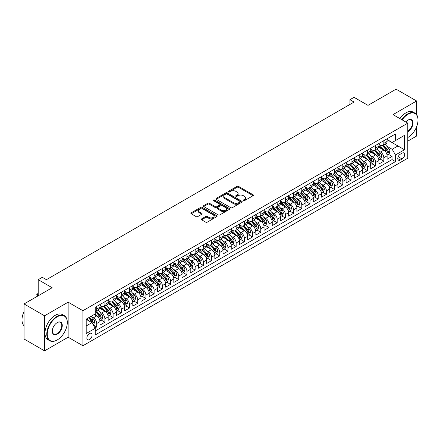 <?xml version="1.0" encoding="UTF-8"?>
<svg xmlns="http://www.w3.org/2000/svg" width="440" height="440" viewBox="0 0 440 440"><rect width="100%" height="100%" fill="white"/><g stroke="black" fill="none" stroke-linecap="round" stroke-linejoin="round"><path stroke-width="0.66" d="M243.403 200.64A0.797 0.462 0 0 0 244.53 200.64L253.088 195.701A1.139 0.66 0 0 0 253.424 195.239A1.139 0.66 0 0 0 253.088 194.772L238.59 186.406A1.139 0.66 0 0 0 236.984 186.406L228.426 191.345A0.797 0.462 0 0 0 228.195 191.67A0.797 0.462 0 0 0 228.426 191.994A0.797 0.462 0 0 0 229.554 191.994L230.659 191.356A3.647 2.107 0 0 1 235.813 191.356L237.023 192.055A3.647 2.107 0 0 1 238.09 193.54A3.647 2.107 0 0 1 237.023 195.03L235.917 195.668A0.797 0.462 0 0 0 235.681 195.993A0.797 0.462 0 0 0 235.917 196.317A0.797 0.462 0 0 0 237.045 196.317L238.15 195.679A3.647 2.107 0 0 1 243.304 195.679L244.514 196.378A3.647 2.107 0 0 1 245.581 197.863A3.647 2.107 0 0 1 244.514 199.353L243.403 199.991A0.797 0.462 0 0 0 243.172 200.316A0.797 0.462 0 0 0 243.403 200.64L243.403 199.991M89.474 339.598A3.713 2.145 120 0 0 91.9 336.325A3.713 2.145 120 0 0 91.333 333.35A3.713 2.145 120 0 0 89.474 333.531A3.713 2.145 120 0 0 87.054 336.804A3.713 2.145 120 0 0 87.621 339.779A3.713 2.145 120 0 0 89.474 339.598M201.63 218.856A1.139 0.66 0 0 0 201.3 219.318A1.139 0.66 0 0 0 201.63 219.786L205.7 222.134A1.139 0.66 0 0 0 207.306 222.134L216.81 216.645A1.139 0.66 0 0 0 217.146 216.183A1.139 0.66 0 0 0 216.81 215.716L202.318 207.35A1.139 0.66 0 0 0 200.706 207.35L191.202 212.834A1.139 0.66 0 0 0 190.872 213.301A1.139 0.66 0 0 0 191.202 213.763L196.114 216.601A1.139 0.66 0 0 0 197.725 216.601L201.79 214.253A1.139 0.66 0 0 0 202.125 213.785A1.139 0.66 0 0 0 201.79 213.323L199.359 211.915A3.047 1.76 0 0 1 198.462 210.672A3.047 1.76 0 0 1 200.343 209.049A3.047 1.76 0 0 1 203.665 209.429L213.208 214.94A3.047 1.76 0 0 1 214.099 216.183A3.047 1.76 0 0 1 212.218 217.806A3.047 1.76 0 0 1 208.901 217.426L207.306 216.507A1.139 0.66 0 0 0 205.7 216.507L201.63 218.856L201.63 219.786M416.603 114.642L416.603 100.997L396.094 89.155L368 105.38L354.052 97.328L349.949 99.693L354.052 102.064L46.409 279.68L42.306 277.31L38.203 279.68L38.203 295.784M44.561 315.793L44.561 350.845L68.145 337.227L68.145 302.175L44.561 315.793L24.052 303.952L52.151 287.733L38.203 279.68M68.145 302.175L82.913 310.701L407.786 123.139L407.786 158.191L82.913 345.752L82.913 310.701M416.603 100.997L393.019 114.615L407.786 123.139M230.742 207.674A1.139 0.66 0 0 0 232.353 207.674L241.852 202.186A1.139 0.66 0 0 0 242.187 201.724A1.139 0.66 0 0 0 241.852 201.256L227.359 192.891A1.139 0.66 0 0 0 225.748 192.891L216.249 198.374A1.139 0.66 0 0 0 215.914 198.841A1.139 0.66 0 0 0 216.249 199.304L230.742 207.674M213.785 200.816A0.797 0.462 0 0 1 214.594 200.926L229.317 209.424L219.83 214.902A1.139 0.66 0 0 1 218.218 214.902L203.726 206.536L203.726 205.607A1.139 0.66 0 0 0 203.39 206.069A1.139 0.66 0 0 0 203.726 206.536M203.726 205.607L207.79 203.258A1.139 0.66 0 0 1 209.402 203.258L215.281 206.652A1.139 0.66 0 0 0 216.893 206.652L219.588 205.095A1.139 0.66 0 0 0 219.923 204.628A1.139 0.66 0 0 0 219.588 204.166L213.466 200.629A0.797 0.462 0 0 1 213.235 200.305A0.797 0.462 0 0 1 213.725 199.881A0.797 0.462 0 0 1 214.594 199.98L229.334 208.489A1.139 0.66 0 0 1 229.664 208.951A1.139 0.66 0 0 1 229.334 209.418L229.334 208.489M44.561 350.845L24.052 339.004L24.052 303.952M407.786 141.141L416.603 136.048L416.603 126.775M94.996 327.932L96.696 326.948L93.291 324.984M91.355 316.618L93.412 317.807A4.642 2.679 60 0 1 96.696 323.493L99.979 321.596L99.979 325.055L104.901 322.212L101.167 320.056M99.561 311.883L101.618 313.071A4.642 2.679 60 0 1 104.901 318.752L108.18 316.861L108.18 320.32L113.102 317.477L109.373 315.32M107.762 307.148L109.824 308.336A4.642 2.679 60 0 1 113.102 314.017L116.386 312.125L116.386 315.579L121.308 312.741L117.574 310.585M115.968 302.407L118.025 303.6A4.642 2.679 60 0 1 121.308 309.282L124.592 307.389L124.592 310.844L129.514 308.006L125.78 305.85M124.168 297.671L126.231 298.865A4.642 2.679 60 0 1 129.514 304.546L132.792 302.649L132.792 306.108L137.715 303.264L133.98 301.114M132.374 292.936L134.437 294.124A4.642 2.679 60 0 1 137.715 299.811L140.998 297.913L140.998 301.373L145.921 298.529L142.186 296.373M140.58 288.2L142.637 289.388A4.642 2.679 60 0 1 145.921 295.075L149.198 293.178L149.198 296.637L154.121 293.793L150.392 291.638M148.781 283.465L150.843 284.652A4.642 2.679 60 0 1 154.121 290.334L157.405 288.442L157.405 291.902L162.327 289.058L158.593 286.902M156.987 278.729L159.044 279.917A4.642 2.679 60 0 1 162.327 285.599L165.611 283.707L165.611 287.161L170.533 284.323L166.798 282.166M165.187 273.988L167.25 275.182A4.642 2.679 60 0 1 170.533 280.863L173.811 278.971L173.811 282.425L178.734 279.587L175.005 277.431M173.393 269.253L175.456 270.446A4.642 2.679 60 0 1 178.734 276.128L182.017 274.23L182.017 277.69L186.94 274.846L183.205 272.696M181.599 264.517L183.656 265.705A4.642 2.679 60 0 1 186.94 271.392L190.218 269.495L190.218 272.954L195.14 270.111L191.411 267.954M189.799 259.781L191.862 260.97A4.642 2.679 60 0 1 195.14 266.656L198.424 264.759L198.424 268.219L203.346 265.375L199.612 263.219M198.006 255.046L200.063 256.234A4.642 2.679 60 0 1 203.346 261.916L206.63 260.024L206.63 263.483L211.552 260.639L207.818 258.484M206.206 250.311L208.269 251.499A4.642 2.679 60 0 1 211.552 257.18L214.83 255.288L214.83 258.742L219.753 255.904L216.024 253.748M214.412 245.57L216.475 246.763A4.642 2.679 60 0 1 219.753 252.445L223.036 250.553L223.036 254.007L227.959 251.169L224.224 249.013M222.618 240.834L224.675 242.022A4.642 2.679 60 0 1 227.959 247.709L231.242 245.812L231.242 249.271L236.159 246.428L232.43 244.277M230.819 236.099L232.881 237.287A4.642 2.679 60 0 1 236.159 242.974L239.443 241.076L239.443 244.536L244.365 241.692L240.631 239.536M239.025 231.363L241.082 232.551A4.642 2.679 60 0 1 244.365 238.238L247.649 236.341L247.649 239.8L252.571 236.957L248.837 234.801M247.231 226.628L249.288 227.816A4.642 2.679 60 0 1 252.571 233.497L255.849 231.605L255.849 235.065L260.772 232.221L257.043 230.065M255.431 221.892L257.494 223.08A4.642 2.679 60 0 1 260.772 228.762L264.055 226.87L264.055 230.323L268.978 227.486L265.243 225.33M263.637 217.151L265.694 218.345A4.642 2.679 60 0 1 268.978 224.026L272.261 222.134L272.261 225.588L277.184 222.75L273.449 220.594M271.838 212.416L273.9 213.604A4.642 2.679 60 0 1 277.184 219.291L280.462 217.393L280.462 220.853L285.384 218.009L281.65 215.853M280.044 207.68L282.101 208.868A4.642 2.679 60 0 1 285.384 214.555L288.668 212.657L288.668 216.117L293.59 213.274L289.856 211.118M288.25 202.945L290.307 204.132A4.642 2.679 60 0 1 293.59 209.814L296.868 207.922L296.868 211.382L301.791 208.538L298.062 206.382M296.45 198.209L298.513 199.397A4.642 2.679 60 0 1 301.791 205.079L305.074 203.187L305.074 206.646L309.997 203.803L306.262 201.647M304.656 193.474L306.713 194.662A4.642 2.679 60 0 1 309.997 200.343L313.28 198.451L313.28 201.905L318.202 199.067L314.468 196.911M312.857 188.733L314.919 189.926A4.642 2.679 60 0 1 318.202 195.608L321.481 193.715L321.481 197.17L326.403 194.326L322.668 192.176M321.062 183.997L323.125 185.185A4.642 2.679 60 0 1 326.403 190.872L329.687 188.975L329.687 192.434L334.609 189.59L330.875 187.435M329.269 179.262L331.326 180.45A4.642 2.679 60 0 1 334.609 186.137L337.887 184.239L337.887 187.698L342.81 184.855L339.081 182.699M337.469 174.526L339.532 175.714A4.642 2.679 60 0 1 342.81 181.396L346.093 179.504L346.093 182.963L351.016 180.12L347.281 177.964M345.675 169.791L347.732 170.979A4.642 2.679 60 0 1 351.016 176.66L354.299 174.768L354.299 178.222L359.222 175.384L355.487 173.228M353.875 165.049L355.938 166.243A4.642 2.679 60 0 1 359.222 171.924L362.5 170.032L362.5 173.487L367.422 170.649L363.693 168.493M362.082 160.314L364.144 161.507A4.642 2.679 60 0 1 367.422 167.189L370.706 165.291L370.706 168.751L375.628 165.907L371.894 163.757M370.288 155.579L372.345 156.767A4.642 2.679 60 0 1 375.628 162.454L378.906 160.556L378.906 164.016L383.829 161.172L383.829 157.718A4.642 2.679 -120 0 0 380.55 152.031L378.488 150.843M380.1 159.016L383.829 161.172M99.979 321.596A4.642 2.679 -120 0 0 96.696 315.915L94.237 314.49M108.18 316.861A4.642 2.679 -120 0 0 104.901 311.179L99.825 308.248M116.386 312.125A4.642 2.679 -120 0 0 113.102 306.438L108.031 303.512M124.592 307.389A4.642 2.679 -120 0 0 121.308 301.702L116.232 298.777M132.792 302.649A4.642 2.679 -120 0 0 129.514 296.967L124.438 294.036M140.998 297.913A4.642 2.679 -120 0 0 137.715 292.232L132.644 289.3M149.198 293.178A4.642 2.679 -120 0 0 145.921 287.496L140.844 284.565M157.405 288.442A4.642 2.679 -120 0 0 154.121 282.761L149.05 279.829M165.611 283.707A4.642 2.679 -120 0 0 162.327 278.02L157.256 275.094M173.811 278.971A4.642 2.679 -120 0 0 170.533 273.284L165.457 270.358M182.017 274.23A4.642 2.679 -120 0 0 178.734 268.548L173.663 265.617M190.218 269.495A4.642 2.679 -120 0 0 186.94 263.813L181.863 260.882M198.424 264.759A4.642 2.679 -120 0 0 195.14 259.078L190.069 256.146M206.63 260.024A4.642 2.679 -120 0 0 203.346 254.342L198.275 251.411M214.83 255.288A4.642 2.679 -120 0 0 211.552 249.601L206.476 246.675M223.036 250.553A4.642 2.679 -120 0 0 219.753 244.865L214.681 241.94M231.242 245.812A4.642 2.679 -120 0 0 227.959 240.13L222.882 237.198M239.443 241.076A4.642 2.679 -120 0 0 236.159 235.395L231.088 232.463M247.649 236.341A4.642 2.679 -120 0 0 244.365 230.659L239.294 227.728M255.849 231.605A4.642 2.679 -120 0 0 252.571 225.918L247.495 222.992M264.055 226.87A4.642 2.679 -120 0 0 260.772 221.183L255.701 218.257M272.261 222.134A4.642 2.679 -120 0 0 268.978 216.447L263.901 213.521M280.462 217.393A4.642 2.679 -120 0 0 277.184 211.712L272.107 208.78M288.668 212.657A4.642 2.679 -120 0 0 285.384 206.976L280.313 204.045M296.868 207.922A4.642 2.679 -120 0 0 293.59 202.24L288.514 199.309M305.074 203.187A4.642 2.679 -120 0 0 301.791 197.5L296.72 194.573M313.28 198.451A4.642 2.679 -120 0 0 309.997 192.764L304.925 189.838M321.481 193.715A4.642 2.679 -120 0 0 318.202 188.029L313.126 185.103M329.687 188.975A4.642 2.679 -120 0 0 326.403 183.293L321.332 180.362M337.887 184.239A4.642 2.679 -120 0 0 334.609 178.558L329.533 175.626M346.093 179.504A4.642 2.679 -120 0 0 342.81 173.822L337.739 170.891M354.299 174.768A4.642 2.679 -120 0 0 351.016 169.081L345.945 166.155M362.5 170.032A4.642 2.679 -120 0 0 359.222 164.346L354.145 161.42M370.706 165.291A4.642 2.679 -120 0 0 367.422 159.61L362.351 156.679M378.906 160.556A4.642 2.679 -120 0 0 375.628 154.875L370.552 151.943M402.127 153.12L400.323 154.165A3.597 2.079 120 0 0 397.969 157.333A3.597 2.079 120 0 0 398.525 160.215A3.597 2.079 120 0 0 400.323 160.039L402.127 158.994A3.597 2.079 120 0 0 404.476 155.826A3.597 2.079 120 0 0 403.925 152.944A3.597 2.079 120 0 0 402.127 153.12M86.196 325.952L91.938 322.641L95.222 328.323L95.222 334.956L395.483 161.601L395.483 154.968L392.2 149.287L386.694 146.107M95.222 328.323L86.196 333.531L86.196 319.132L95.222 313.923L95.222 307.291L395.483 133.936L395.483 140.569L404.503 135.361L404.503 149.76L395.483 154.968M99.979 305.305L101.618 306.251A4.642 2.679 60 0 0 103.939 306.482L107.222 304.584A4.642 2.679 -120 0 0 108.18 302.462L108.18 299.811M108.18 300.57L109.824 301.516A4.642 2.679 60 0 0 112.145 301.747L115.423 299.849A4.642 2.679 -120 0 0 116.386 297.726L116.386 295.075M116.386 295.829L118.025 296.78A4.642 2.679 60 0 0 120.346 297.006L123.629 295.114A4.642 2.679 -120 0 0 124.592 292.991L124.592 290.334M124.592 291.093L126.231 292.039A4.642 2.679 60 0 0 128.552 292.27L131.829 290.378A4.642 2.679 -120 0 0 132.792 288.25L132.792 285.599M132.792 286.358L134.437 287.304A4.642 2.679 60 0 0 136.752 287.534L140.036 285.643A4.642 2.679 -120 0 0 140.998 283.514L140.998 280.863M140.998 281.622L142.637 282.568A4.642 2.679 60 0 0 144.958 282.799L148.242 280.902A4.642 2.679 -120 0 0 149.198 278.779L149.198 276.128M149.198 276.887L150.843 277.832A4.642 2.679 60 0 0 153.164 278.064L156.442 276.166A4.642 2.679 -120 0 0 157.405 274.043L157.405 271.392M157.405 272.151L159.044 273.097A4.642 2.679 60 0 0 161.364 273.328L164.648 271.43A4.642 2.679 -120 0 0 165.611 269.308L165.611 266.656M165.611 267.41L167.25 268.362A4.642 2.679 60 0 0 169.571 268.587L172.849 266.695A4.642 2.679 -120 0 0 173.811 264.572L173.811 261.916M173.811 262.675L175.456 263.621A4.642 2.679 60 0 0 177.771 263.852L181.055 261.96A4.642 2.679 -120 0 0 182.017 259.831L182.017 257.18M182.017 257.939L183.656 258.885A4.642 2.679 60 0 0 185.977 259.116L189.261 257.224A4.642 2.679 -120 0 0 190.218 255.096L190.218 252.445M190.218 253.204L191.862 254.15A4.642 2.679 60 0 0 194.183 254.381L197.461 252.483A4.642 2.679 -120 0 0 198.424 250.36L198.424 247.709M198.424 248.468L200.063 249.414A4.642 2.679 60 0 0 202.384 249.645L205.667 247.748A4.642 2.679 -120 0 0 206.63 245.625L206.63 242.974M206.63 243.727L208.269 244.679A4.642 2.679 60 0 0 210.59 244.904L213.873 243.012A4.642 2.679 -120 0 0 214.83 240.889L214.83 238.233M214.83 238.992L216.475 239.943A4.642 2.679 60 0 0 218.79 240.169L222.073 238.277A4.642 2.679 -120 0 0 223.036 236.154L223.036 233.497M223.036 234.256L224.675 235.202A4.642 2.679 60 0 0 226.996 235.433L230.28 233.541A4.642 2.679 -120 0 0 231.242 231.413L231.242 228.762M231.242 229.521L232.881 230.466A4.642 2.679 60 0 0 235.202 230.698L238.48 228.806A4.642 2.679 -120 0 0 239.443 226.677L239.443 224.026M239.443 224.785L241.082 225.731A4.642 2.679 60 0 0 243.403 225.962L246.686 224.065A4.642 2.679 -120 0 0 247.649 221.941L247.649 219.291M247.649 220.049L249.288 220.996A4.642 2.679 60 0 0 251.609 221.227L254.892 219.329A4.642 2.679 -120 0 0 255.849 217.206L255.849 214.555M255.849 215.309L257.494 216.26A4.642 2.679 60 0 0 259.815 216.486L263.093 214.594A4.642 2.679 -120 0 0 264.055 212.471L264.055 209.814M264.055 210.573L265.694 211.519A4.642 2.679 60 0 0 268.015 211.75L271.298 209.858A4.642 2.679 -120 0 0 272.261 207.735L272.261 205.079M272.261 205.838L273.9 206.784A4.642 2.679 60 0 0 276.221 207.014L279.499 205.123A4.642 2.679 -120 0 0 280.462 202.994L280.462 200.343M280.462 201.102L282.101 202.048A4.642 2.679 60 0 0 284.422 202.279L287.705 200.382A4.642 2.679 -120 0 0 288.668 198.259L288.668 195.608M288.668 196.367L290.307 197.313A4.642 2.679 60 0 0 292.627 197.544L295.911 195.646A4.642 2.679 -120 0 0 296.868 193.523L296.868 190.872M296.868 191.631L298.513 192.577A4.642 2.679 60 0 0 300.834 192.808L304.111 190.911A4.642 2.679 -120 0 0 305.074 188.788L305.074 186.137M305.074 186.89L306.713 187.841A4.642 2.679 60 0 0 309.034 188.067L312.318 186.175A4.642 2.679 -120 0 0 313.28 184.052L313.28 181.396M313.28 182.155L314.919 183.101A4.642 2.679 60 0 0 317.24 183.332L320.518 181.44A4.642 2.679 -120 0 0 321.481 179.316L321.481 176.66M321.481 177.419L323.125 178.365A4.642 2.679 60 0 0 325.441 178.596L328.724 176.704A4.642 2.679 -120 0 0 329.687 174.576L329.687 171.924M329.687 172.684L331.326 173.63A4.642 2.679 60 0 0 333.647 173.861L336.93 171.963A4.642 2.679 -120 0 0 337.887 169.84L337.887 167.189M337.887 167.948L339.532 168.894A4.642 2.679 60 0 0 341.853 169.125L345.131 167.228A4.642 2.679 -120 0 0 346.093 165.105L346.093 162.454M346.093 163.213L347.732 164.159A4.642 2.679 60 0 0 350.053 164.389L353.337 162.492A4.642 2.679 -120 0 0 354.299 160.369L354.299 157.718M354.299 158.472L355.938 159.423A4.642 2.679 60 0 0 358.259 159.649L361.543 157.757A4.642 2.679 -120 0 0 362.5 155.634L362.5 152.977M362.5 153.736L364.144 154.682A4.642 2.679 60 0 0 366.459 154.913L369.743 153.021A4.642 2.679 -120 0 0 370.706 150.893L370.706 148.242M370.706 149.001L372.345 149.947A4.642 2.679 60 0 0 374.666 150.178L377.949 148.286A4.642 2.679 -120 0 0 378.906 146.157L378.906 143.506M95.222 330.974L392.035 159.61L392.035 156.437L387.112 159.28L387.112 155.821A4.642 2.679 -120 0 0 383.829 150.139L378.757 147.208M378.906 144.265L380.55 145.211A4.642 2.679 -120 0 0 382.872 145.442A4.642 2.679 -120 0 0 383.829 143.319L383.829 140.663M382.872 145.442L386.15 143.545A4.642 2.679 -120 0 0 387.112 141.422L387.112 138.77M96.696 306.438L96.696 309.095A4.642 2.679 60 0 1 95.733 311.218A4.642 2.679 60 0 1 95.222 311.405M95.733 311.218L99.017 309.32A4.642 2.679 -120 0 0 99.979 307.197L99.979 304.546M104.901 301.702L104.901 304.354A4.642 2.679 60 0 1 103.939 306.482M113.102 296.967L113.102 299.618A4.642 2.679 60 0 1 112.145 301.747M121.308 292.232L121.308 294.882A4.642 2.679 60 0 1 120.346 297.006M129.514 287.496L129.514 290.147A4.642 2.679 60 0 1 128.552 292.27M137.715 282.761L137.715 285.411A4.642 2.679 60 0 1 136.752 287.534M145.921 278.02L145.921 280.676A4.642 2.679 60 0 1 144.958 282.799M154.121 273.284L154.121 275.935A4.642 2.679 60 0 1 153.164 278.064M162.327 268.548L162.327 271.2A4.642 2.679 60 0 1 161.364 273.328M170.533 263.813L170.533 266.464A4.642 2.679 60 0 1 169.571 268.587M178.734 259.078L178.734 261.728A4.642 2.679 60 0 1 177.771 263.852M186.94 254.337L186.94 256.993A4.642 2.679 60 0 1 185.977 259.116M195.14 249.601L195.14 252.258A4.642 2.679 60 0 1 194.183 254.381M203.346 244.865L203.346 247.517A4.642 2.679 60 0 1 202.384 249.645M211.552 240.13L211.552 242.781A4.642 2.679 60 0 1 210.59 244.904M219.753 235.395L219.753 238.046A4.642 2.679 60 0 1 218.79 240.169M227.959 230.659L227.959 233.31A4.642 2.679 60 0 1 226.996 235.433M236.159 225.918L236.159 228.575A4.642 2.679 60 0 1 235.202 230.698M244.365 221.183L244.365 223.839A4.642 2.679 60 0 1 243.403 225.962M252.571 216.447L252.571 219.098A4.642 2.679 60 0 1 251.609 221.227M260.772 211.712L260.772 214.363A4.642 2.679 60 0 1 259.815 216.486M268.978 206.976L268.978 209.627A4.642 2.679 60 0 1 268.015 211.75M277.184 202.24L277.184 204.892A4.642 2.679 60 0 1 276.221 207.014M285.384 197.5L285.384 200.156A4.642 2.679 60 0 1 284.422 202.279M293.59 192.764L293.59 195.415A4.642 2.679 60 0 1 292.627 197.544M301.791 188.029L301.791 190.68A4.642 2.679 60 0 1 300.834 192.808M309.997 183.293L309.997 185.944A4.642 2.679 60 0 1 309.034 188.067M318.202 178.558L318.202 181.209A4.642 2.679 60 0 1 317.24 183.332M326.403 173.822L326.403 176.473A4.642 2.679 60 0 1 325.441 178.596M334.609 169.081L334.609 171.738A4.642 2.679 60 0 1 333.647 173.861M342.81 164.346L342.81 166.996A4.642 2.679 60 0 1 341.853 169.125M351.016 159.61L351.016 162.261A4.642 2.679 60 0 1 350.053 164.389M359.222 154.875L359.222 157.526A4.642 2.679 60 0 1 358.259 159.649M367.422 150.139L367.422 152.79A4.642 2.679 60 0 1 366.459 154.913M375.628 145.398L375.628 148.055A4.642 2.679 60 0 1 374.666 150.178M375.628 162.454L375.628 165.907M367.422 167.189L367.422 170.649M359.222 171.924L359.222 175.384M351.016 176.66L351.016 180.12M342.81 181.396L342.81 184.855M334.609 186.137L334.609 189.59M326.403 190.872L326.403 194.326M318.202 195.608L318.202 199.067M309.997 200.343L309.997 203.803M301.791 205.079L301.791 208.538M293.59 209.814L293.59 213.274M285.384 214.555L285.384 218.009M277.184 219.291L277.184 222.75M268.978 224.026L268.978 227.486M260.772 228.762L260.772 232.221M252.571 233.497L252.571 236.957M244.365 238.238L244.365 241.692M236.159 242.974L236.159 246.428M227.959 247.709L227.959 251.169M219.753 252.445L219.753 255.904M211.552 257.18L211.552 260.639M203.346 261.916L203.346 265.375M195.14 266.656L195.14 270.111M186.94 271.392L186.94 274.846M178.734 276.128L178.734 279.587M170.533 280.863L170.533 284.323M162.327 285.599L162.327 289.058M154.121 290.334L154.121 293.793M145.921 295.075L145.921 298.529M137.715 299.811L137.715 303.264M129.514 304.546L129.514 308.006M121.308 309.282L121.308 312.741M113.102 314.017L113.102 317.477M104.901 318.752L104.901 322.212M96.696 323.493L96.696 326.948M91.938 322.641L86.196 319.325M392.2 149.287L397.942 145.97L397.942 139.15L404.503 135.361M387.112 139.717L404.503 149.76M387.112 139.53L392.2 142.466L395.483 140.569M68.145 337.227L82.913 345.752M349.949 99.693L349.949 104.429M388.3 154.281L392.035 156.437M392.035 159.61L395.483 161.601M243.722 200.756L244.514 200.299A3.647 2.107 0 0 0 245.581 198.809L245.581 197.863M238.09 193.54L238.09 194.486A3.647 2.107 0 0 1 237.023 195.976L236.236 196.433M253.072 195.712L238.59 187.352A1.139 0.66 0 0 0 236.984 187.352L228.745 192.104M241.841 202.197L227.359 193.837A1.139 0.66 0 0 0 225.748 193.837L216.26 199.315M239.839 202.048A0.797 0.462 0 0 0 240.075 201.724A0.797 0.462 0 0 0 239.839 201.399L227.117 194.051A0.797 0.462 0 0 0 225.99 194.051L224.823 194.728A3.647 2.107 0 0 0 223.757 196.213A3.647 2.107 0 0 0 224.823 197.703L233.519 202.725A3.647 2.107 0 0 0 238.673 202.725L239.839 202.048L239.839 202.994A0.797 0.462 0 0 0 240.075 202.67L240.075 201.724M223.757 196.213L223.757 197.159A3.647 2.107 0 0 0 224.823 198.649L224.823 197.703M239.839 202.994L238.673 203.671A3.647 2.107 0 0 1 233.519 203.671L224.823 198.649M203.742 206.542L207.79 204.204L207.79 203.258M219.923 204.628L219.923 205.573A1.139 0.66 0 0 1 219.588 206.041L216.893 207.597A1.139 0.66 0 0 1 215.281 207.597L209.402 204.204A1.139 0.66 0 0 0 207.79 204.204M221.381 210.172A3.047 1.76 0 0 0 224.703 210.551A3.047 1.76 0 0 0 226.578 208.929A3.047 1.76 0 0 0 225.687 207.686L222.327 205.744A1.139 0.66 0 0 0 220.715 205.744L218.02 207.301A1.139 0.66 0 0 0 217.685 207.768A1.139 0.66 0 0 0 218.02 208.23L221.381 210.172L221.381 211.118A3.047 1.76 0 0 0 224.703 211.503A3.047 1.76 0 0 0 226.578 209.875L226.578 208.929M217.685 207.768L217.685 208.714A1.139 0.66 0 0 0 218.02 209.176L218.02 208.23M221.381 211.118L218.02 209.176M214.099 216.183L214.099 217.129A3.047 1.76 0 0 1 212.218 218.752A3.047 1.76 0 0 1 208.901 218.372L207.306 217.454A1.139 0.66 0 0 0 205.7 217.454L201.647 219.791M198.462 210.672L198.462 211.618A3.047 1.76 0 0 0 199.359 212.861L199.359 211.915M201.779 214.258L199.359 212.861M216.794 216.656L202.318 208.296A1.139 0.66 0 0 0 200.706 208.296L191.219 213.774M387.046 155.007L389.164 153.786L389.983 151.415A3.075 1.777 -120 0 0 388.784 148.528L385.039 144.188M384.285 150.436L379.841 145.288A8.877 5.126 -120 0 0 378.906 144.315M381.849 148.995L379.363 146.113A7.37 4.252 -120 0 0 378.906 145.618M382.454 145.607L386.243 149.996A3.075 1.777 60 0 1 387.338 152.114C387.8 152.735 388.13 152.543 388.322 151.547A3.075 1.777 -120 0 0 387.228 149.43L383.477 145.09M382.674 145.536L386.749 150.255A1.568 0.902 60 0 1 387.145 150.865L388.322 151.547M387.338 152.114L387.563 152.482M407.786 137.538L407.786 137.538A14.157 8.173 120 0 0 407.99 137.418L407.99 137.418A14.157 8.173 120 0 0 418 120.087A14.157 8.173 120 0 0 407.99 114.307A14.157 8.173 120 0 0 402.132 119.878M401.709 119.63A14.504 8.371 -60 0 1 407.743 113.878A14.504 8.371 -60 0 1 414.997 113.163A14.504 8.371 -60 0 1 418 119.801A14.504 8.371 -60 0 1 418 119.944M405.768 121.974A7.079 4.087 -60 0 1 407.99 120.087A7.079 4.087 -60 0 1 412.995 122.975A7.079 4.087 -60 0 1 407.99 131.643A7.079 4.087 -60 0 1 407.786 131.753M399.905 118.591A14.504 8.371 -60 0 1 405.939 112.838A14.504 8.371 -60 0 1 413.193 112.118L414.997 113.163M407.786 131.192A6.727 3.883 120 0 0 412.148 125.257A6.727 3.883 120 0 0 411.109 119.895A6.727 3.883 120 0 0 407.869 120.159M57.03 340.043L57.277 339.906A14.157 8.173 120 0 0 67.287 322.57A14.157 8.173 120 0 0 57.277 316.789A14.157 8.173 120 0 0 47.267 334.125A14.157 8.173 120 0 0 57.277 339.906L57.03 340.043A14.504 8.371 -60 0 1 49.781 340.764A14.504 8.371 -60 0 1 47.559 329.142A14.504 8.371 -60 0 1 57.03 316.366A14.504 8.371 -60 0 1 64.284 315.645A14.504 8.371 -60 0 1 67.287 322.284A14.504 8.371 -60 0 1 67.287 322.427M57.277 334.125A7.079 4.087 -60 0 1 52.272 331.238A7.079 4.087 -60 0 1 57.277 322.57L57.277 322.57A7.079 4.087 -60 0 1 62.282 325.457A7.079 4.087 -60 0 1 57.277 334.125M52.272 331.089A6.727 3.883 120 0 0 53.663 334.032A6.727 3.883 120 0 0 57.03 333.696A6.727 3.883 120 0 0 61.424 327.767A6.727 3.883 120 0 0 60.396 322.377A6.727 3.883 120 0 0 57.151 322.641M49.781 340.764L47.977 339.724A14.504 8.371 -60 0 1 45.749 328.103A14.504 8.371 -60 0 1 55.226 315.32A14.504 8.371 -60 0 1 62.475 314.6L64.284 315.645M24.052 325.743A14.504 8.371 -60 0 1 24.052 311.531M378.84 159.748L380.958 158.521L381.777 156.151A3.075 1.777 -120 0 0 380.584 153.263L376.833 148.923M376.084 155.172L371.635 150.029A8.877 5.126 -120 0 0 370.706 149.05M373.643 153.731L371.157 150.849A7.37 4.252 -120 0 0 370.706 150.354M374.248 150.343L378.037 154.732A3.075 1.777 60 0 1 379.137 156.855C379.599 157.471 379.924 157.284 380.122 156.282A3.075 1.777 -120 0 0 379.022 154.165L375.276 149.826M374.473 150.271L378.543 154.99A1.568 0.902 60 0 1 378.939 155.601L380.122 156.282M379.137 156.855L379.357 157.218M370.634 164.483L372.757 163.257L373.577 160.892A3.075 1.777 -120 0 0 372.377 158.004L368.632 153.665M367.879 159.913L363.435 154.764A8.877 5.126 -120 0 0 362.5 153.786M365.442 158.466L362.956 155.59A7.37 4.252 -120 0 0 362.5 155.095M366.042 155.084L369.837 159.472A3.075 1.777 60 0 1 370.931 161.59C371.393 162.206 371.723 162.019 371.916 161.018A3.075 1.777 -120 0 0 370.821 158.901L367.07 154.561M366.267 155.007L370.343 159.726A1.568 0.902 60 0 1 370.733 160.336L371.916 161.018M370.931 161.59L371.157 161.953M362.434 169.219L364.551 167.992L365.37 165.627A3.075 1.777 -120 0 0 364.177 162.739L360.426 158.4M359.678 164.648L355.229 159.5A8.877 5.126 -120 0 0 354.299 158.527M357.236 163.202L354.75 160.325A7.37 4.252 -120 0 0 354.299 159.83M357.841 159.819L361.631 164.208A3.075 1.777 60 0 1 362.725 166.326C363.187 166.941 363.517 166.755 363.709 165.759A3.075 1.777 -120 0 0 362.615 163.636L358.87 159.297M358.061 159.748L362.137 164.461A1.568 0.902 60 0 1 362.533 165.077L363.709 165.759M362.725 166.326L362.951 166.689M354.228 173.954L356.351 172.733L357.17 170.363A3.075 1.777 -120 0 0 355.971 167.475L352.22 163.136M351.472 169.384L347.028 164.236A8.877 5.126 -120 0 0 346.093 163.262M349.036 167.937L346.55 165.061A7.37 4.252 -120 0 0 346.093 164.566M349.635 164.555L353.43 168.944A3.075 1.777 60 0 1 354.525 171.061C354.986 171.677 355.317 171.49 355.509 170.495A3.075 1.777 -120 0 0 354.415 168.377L350.664 164.038M349.861 164.483L353.931 169.197A1.568 0.902 60 0 1 354.327 169.812L355.509 170.495M354.525 171.061L354.75 171.424M346.022 178.69L348.145 177.469L348.964 175.098A3.075 1.777 -120 0 0 347.765 172.211L344.02 167.871M343.266 174.119L338.822 168.971A8.877 5.126 -120 0 0 337.887 167.998M340.83 172.678L338.344 169.796A7.37 4.252 -120 0 0 337.887 169.301M341.435 169.29L345.224 173.679A3.075 1.777 60 0 1 346.319 175.797C346.781 176.418 347.111 176.226 347.303 175.23A3.075 1.777 -120 0 0 346.209 173.113L342.458 168.773M341.655 169.219L345.73 173.938A1.568 0.902 60 0 1 346.126 174.548L347.303 175.23M346.319 175.797L346.544 176.165M337.821 183.425L339.939 182.204L340.758 179.834A3.075 1.777 -120 0 0 339.565 176.946L335.814 172.607M335.066 178.855L330.616 173.712A8.877 5.126 -120 0 0 329.687 172.733M332.624 177.413L330.138 174.531A7.37 4.252 -120 0 0 329.687 174.037M333.229 174.026L337.018 178.415A3.075 1.777 60 0 1 338.118 180.532C338.58 181.154 338.905 180.961 339.103 179.965A3.075 1.777 -120 0 0 338.002 177.848L334.257 173.509M333.454 173.954L337.524 178.673A1.568 0.902 60 0 1 337.92 179.284L339.103 179.965M338.118 180.532L338.338 180.901M329.615 188.166L331.738 186.94L332.558 184.569A3.075 1.777 -120 0 0 331.359 181.687L327.613 177.342M326.86 183.59L322.416 178.448A8.877 5.126 -120 0 0 321.481 177.469M324.423 182.149L321.937 179.267A7.37 4.252 -120 0 0 321.481 178.772M325.023 178.761L328.818 183.15A3.075 1.777 60 0 1 329.912 185.273C330.374 185.889 330.704 185.702 330.897 184.701A3.075 1.777 -120 0 0 329.802 182.584L326.051 178.244M325.248 178.69L329.324 183.409A1.568 0.902 60 0 1 329.714 184.019L330.897 184.701M329.912 185.273L330.138 185.636M321.415 192.902L323.532 191.675L324.352 189.31A3.075 1.777 -120 0 0 323.158 186.423L319.407 182.083M318.654 188.331L314.209 183.183A8.877 5.126 -120 0 0 313.28 182.204M316.217 186.885L313.731 184.008A7.37 4.252 -120 0 0 313.28 183.513M316.822 183.502L320.611 187.891A3.075 1.777 60 0 1 321.706 190.009C322.168 190.625 322.498 190.438 322.691 189.437A3.075 1.777 -120 0 0 321.596 187.319L317.851 182.98M317.042 183.431L321.118 188.144A1.568 0.902 60 0 1 321.514 188.755L322.691 189.437M321.706 190.009L321.932 190.372M313.209 197.637L315.332 196.411L316.151 194.046A3.075 1.777 -120 0 0 314.952 191.158L311.201 186.819M310.453 193.066L306.009 187.919A8.877 5.126 -120 0 0 305.074 186.945M308.017 191.62L305.531 188.744A7.37 4.252 -120 0 0 305.074 188.249M308.616 188.238L312.411 192.627A3.075 1.777 60 0 1 313.506 194.744C313.968 195.36 314.292 195.173 314.49 194.178A3.075 1.777 -120 0 0 313.395 192.06L309.645 187.715M308.841 188.166L312.911 192.88A1.568 0.902 60 0 1 313.308 193.496L314.49 194.178M313.506 194.744L313.726 195.107M305.002 202.373L307.125 201.152L307.945 198.781A3.075 1.777 -120 0 0 306.746 195.894L303 191.554M302.247 197.802L297.803 192.654A8.877 5.126 -120 0 0 296.868 191.681M299.811 196.356L297.325 193.479A7.37 4.252 -120 0 0 296.868 192.984M300.416 192.973L304.205 197.362A3.075 1.777 60 0 1 305.3 199.48C305.762 200.101 306.091 199.909 306.284 198.913A3.075 1.777 -120 0 0 305.19 196.796L301.439 192.456M300.636 192.902L304.711 197.615A1.568 0.902 60 0 1 305.107 198.231L306.284 198.913M305.3 199.48L305.525 199.843M296.802 207.108L298.92 205.887L299.739 203.517A3.075 1.777 -120 0 0 298.546 200.629L294.795 196.29M294.047 202.538L289.597 197.389A8.877 5.126 -120 0 0 288.668 196.416M291.605 201.097L289.118 198.215A7.37 4.252 -120 0 0 288.668 197.72M292.209 197.709L295.999 202.097A3.075 1.777 60 0 1 297.099 204.215C297.561 204.837 297.886 204.644 298.084 203.649A3.075 1.777 -120 0 0 296.984 201.531L293.238 197.191M292.435 197.637L296.505 202.356A1.568 0.902 60 0 1 296.901 202.966L298.084 203.649M297.099 204.215L297.319 204.584M288.596 211.844L290.719 210.623L291.539 208.252A3.075 1.777 -120 0 0 290.34 205.365L286.594 201.025M285.841 207.273L281.397 202.131A8.877 5.126 -120 0 0 280.462 201.152M283.404 205.832L280.918 202.95A7.37 4.252 -120 0 0 280.462 202.455M284.004 202.444L287.798 206.833A3.075 1.777 60 0 1 288.893 208.951C289.355 209.572 289.685 209.38 289.877 208.384A3.075 1.777 -120 0 0 288.783 206.267L285.032 201.927M284.229 202.373L288.305 207.091A1.568 0.902 60 0 1 288.695 207.702L289.877 208.384M288.893 208.951L289.118 209.319M280.396 216.585L282.513 215.358L283.333 212.988A3.075 1.777 -120 0 0 282.134 210.106L278.388 205.766M277.635 212.009L273.19 206.866A8.877 5.126 -120 0 0 272.261 205.887M275.198 210.568L272.712 207.686A7.37 4.252 -120 0 0 272.261 207.196M275.803 207.18L279.593 211.574A3.075 1.777 60 0 1 280.687 213.691C281.149 214.308 281.479 214.121 281.672 213.12A3.075 1.777 -120 0 0 280.577 211.002L276.832 206.663M276.023 207.108L280.099 211.827A1.568 0.902 60 0 1 280.495 212.438L281.672 213.12M280.687 213.691L280.913 214.055M272.19 221.32L274.307 220.094L275.132 217.729A3.075 1.777 -120 0 0 273.933 214.841L270.182 210.502M269.434 216.75L264.99 211.602A8.877 5.126 -120 0 0 264.055 210.623M266.998 215.303L264.506 212.427A7.37 4.252 -120 0 0 264.055 211.931M267.597 211.921L271.387 216.31A3.075 1.777 60 0 1 272.487 218.427C272.949 219.043 273.273 218.856 273.471 217.855A3.075 1.777 -120 0 0 272.371 215.738L268.626 211.398M267.822 211.849L271.893 216.563A1.568 0.902 60 0 1 272.288 217.179L273.471 217.855M272.487 218.427L272.707 218.79M263.984 226.056L266.107 224.829L266.926 222.464A3.075 1.777 -120 0 0 265.727 219.577L261.982 215.237M261.228 221.485L256.784 216.337A8.877 5.126 -120 0 0 255.849 215.364M258.791 220.039L256.305 217.162A7.37 4.252 -120 0 0 255.849 216.667M259.397 216.656L263.186 221.045A3.075 1.777 60 0 1 264.281 223.163C264.743 223.779 265.072 223.591 265.265 222.596A3.075 1.777 -120 0 0 264.171 220.479L260.42 216.134M259.617 216.585L263.692 221.298A1.568 0.902 60 0 1 264.088 221.914L265.265 222.596M264.281 223.163L264.506 223.526M255.783 230.791L257.901 229.57L258.72 227.2A3.075 1.777 -120 0 0 257.527 224.312L253.776 219.973M253.028 226.221L248.578 221.073A8.877 5.126 -120 0 0 247.649 220.099M250.586 224.774L248.1 221.898A7.37 4.252 -120 0 0 247.649 221.403M251.191 221.392L254.98 225.781A3.075 1.777 60 0 1 256.08 227.898C256.542 228.52 256.867 228.327 257.065 227.332A3.075 1.777 -120 0 0 255.965 225.214L252.219 220.875M251.411 221.32L255.486 226.034A1.568 0.902 60 0 1 255.882 226.65L257.065 227.332M256.08 227.898L256.3 228.261M247.577 235.527L249.7 234.306L250.52 231.935A3.075 1.777 -120 0 0 249.321 229.048L245.575 224.708M244.822 230.956L240.378 225.808A8.877 5.126 -120 0 0 239.443 224.835M242.385 229.515L239.899 226.633A7.37 4.252 -120 0 0 239.443 226.138M242.985 226.127L246.78 230.516A3.075 1.777 60 0 1 247.874 232.634C248.336 233.255 248.666 233.063 248.859 232.067A3.075 1.777 -120 0 0 247.764 229.95L244.013 225.61M243.21 226.056L247.286 230.775A1.568 0.902 60 0 1 247.676 231.385L248.859 232.067M247.874 232.634L248.1 233.002M239.377 240.262L241.494 239.041L242.314 236.671A3.075 1.777 -120 0 0 241.115 233.783L237.369 229.444M236.615 235.691L232.172 230.549A8.877 5.126 -120 0 0 231.242 229.57M234.179 234.251L231.693 231.369A7.37 4.252 -120 0 0 231.242 230.874M234.784 230.863L238.573 235.252A3.075 1.777 60 0 1 239.668 237.369C240.13 237.99 240.46 237.798 240.653 236.803A3.075 1.777 -120 0 0 239.558 234.685L235.813 230.346M235.004 230.791L239.08 235.51A1.568 0.902 60 0 1 239.476 236.121L240.653 236.803M239.668 237.369L239.894 237.738M231.171 245.003L233.288 243.777L234.108 241.406A3.075 1.777 -120 0 0 232.914 238.524L229.163 234.185M228.415 240.433L223.971 235.285A8.877 5.126 -120 0 0 223.036 234.306M225.973 238.986L223.487 236.11A7.37 4.252 -120 0 0 223.036 235.615M226.578 235.598L230.368 239.993A3.075 1.777 60 0 1 231.468 242.11C231.93 242.726 232.254 242.539 232.452 241.538A3.075 1.777 -120 0 0 231.352 239.421L227.607 235.081M226.804 235.527L230.874 240.246A1.568 0.902 60 0 1 231.27 240.856L232.452 241.538M231.468 242.11L231.688 242.473M222.965 249.739L225.088 248.512L225.907 246.147A3.075 1.777 -120 0 0 224.708 243.26L220.963 238.92M220.209 245.168L215.765 240.02A8.877 5.126 -120 0 0 214.83 239.047M217.773 243.722L215.287 240.845A7.37 4.252 -120 0 0 214.83 240.35M218.372 240.339L222.167 244.728A3.075 1.777 60 0 1 223.262 246.846C223.724 247.462 224.054 247.275 224.246 246.274A3.075 1.777 -120 0 0 223.152 244.156L219.401 239.816M218.598 240.268L222.673 244.981A1.568 0.902 60 0 1 223.064 245.597L224.246 246.274M223.262 246.846L223.487 247.209M214.764 254.474L216.882 253.248L217.701 250.883A3.075 1.777 -120 0 0 216.507 247.995L212.757 243.656M212.009 249.904L207.559 244.756A8.877 5.126 -120 0 0 206.63 243.782M209.566 248.457L207.081 245.581A7.37 4.252 -120 0 0 206.63 245.086M210.172 245.075L213.961 249.464A3.075 1.777 60 0 1 215.061 251.581C215.523 252.197 215.848 252.01 216.046 251.015A3.075 1.777 -120 0 0 214.946 248.897L211.2 244.558M210.392 245.003L214.467 249.716A1.568 0.902 60 0 1 214.863 250.333L216.046 251.015M215.061 251.581L215.281 251.944M206.558 259.21L208.681 257.989L209.501 255.618A3.075 1.777 -120 0 0 208.302 252.731L204.551 248.391M203.803 254.639L199.359 249.491A8.877 5.126 -120 0 0 198.424 248.518M201.366 253.193L198.88 250.316A7.37 4.252 -120 0 0 198.424 249.821M201.965 249.81L205.761 254.199A3.075 1.777 60 0 1 206.855 256.317C207.317 256.938 207.647 256.746 207.84 255.75A3.075 1.777 -120 0 0 206.745 253.633L202.994 249.293M202.191 249.739L206.261 254.458A1.568 0.902 60 0 1 206.657 255.068L207.84 255.75M206.855 256.317L207.081 256.68M198.358 263.945L200.475 262.724L201.295 260.353A3.075 1.777 -120 0 0 200.096 257.466L196.35 253.127M195.597 259.375L191.153 254.227A8.877 5.126 -120 0 0 190.218 253.253M193.16 257.934L190.674 255.052A7.37 4.252 -120 0 0 190.218 254.556M193.765 254.546L197.555 258.935A3.075 1.777 60 0 1 198.649 261.052C199.111 261.673 199.441 261.481 199.634 260.486A3.075 1.777 -120 0 0 198.539 258.368L194.788 254.029M193.985 254.474L198.061 259.193A1.568 0.902 60 0 1 198.457 259.804L199.634 260.486M198.649 261.052L198.875 261.421M190.152 268.686L192.269 267.46L193.089 265.089A3.075 1.777 -120 0 0 191.895 262.202L188.144 257.862M187.396 264.11L182.947 258.968A8.877 5.126 -120 0 0 182.017 257.989M184.954 262.669L182.468 259.787A7.37 4.252 -120 0 0 182.017 259.292M185.559 259.281L189.349 263.67A3.075 1.777 60 0 1 190.448 265.793C190.911 266.409 191.235 266.216 191.433 265.221A3.075 1.777 -120 0 0 190.333 263.103L186.588 258.764M185.785 259.21L189.855 263.929A1.568 0.902 60 0 1 190.251 264.539L191.433 265.221M190.448 265.793L190.669 266.156M181.946 273.422L184.069 272.195L184.888 269.83A3.075 1.777 -120 0 0 183.689 266.943L179.944 262.603M179.19 268.851L174.746 263.703A8.877 5.126 -120 0 0 173.811 262.724M176.754 267.405L174.268 264.528A7.37 4.252 -120 0 0 173.811 264.033M177.353 264.022L181.148 268.411A3.075 1.777 60 0 1 182.243 270.529C182.705 271.145 183.035 270.957 183.227 269.957A3.075 1.777 -120 0 0 182.132 267.839L178.382 263.5M177.579 263.945L181.654 268.664A1.568 0.902 60 0 1 182.045 269.274L183.227 269.957M182.243 270.529L182.468 270.892M173.745 278.157L175.863 276.93L176.682 274.565A3.075 1.777 -120 0 0 175.489 271.678L171.738 267.339M170.984 273.587L166.54 268.439A8.877 5.126 -120 0 0 165.611 267.465M168.548 272.14L166.062 269.264A7.37 4.252 -120 0 0 165.611 268.769M169.153 268.757L172.942 273.147A3.075 1.777 60 0 1 174.037 275.264C174.499 275.88 174.829 275.693 175.021 274.697A3.075 1.777 -120 0 0 173.927 272.575L170.181 268.235M169.373 268.686L173.448 273.399A1.568 0.902 60 0 1 173.844 274.016L175.021 274.697M174.037 275.264L174.262 275.627M165.539 282.893L167.662 281.666L168.482 279.301A3.075 1.777 -120 0 0 167.282 276.413L163.531 272.074M162.784 278.322L158.34 273.174A8.877 5.126 -120 0 0 157.405 272.201M160.347 276.876L157.861 273.999A7.37 4.252 -120 0 0 157.405 273.504M160.947 273.493L164.742 277.882A3.075 1.777 60 0 1 165.836 280C166.298 280.615 166.628 280.429 166.821 279.433A3.075 1.777 -120 0 0 165.726 277.315L161.975 272.976M161.172 273.422L165.242 278.135A1.568 0.902 60 0 1 165.638 278.751L166.821 279.433M165.836 280L166.062 280.363M157.333 287.628L159.456 286.407L160.276 284.036A3.075 1.777 -120 0 0 159.077 281.149L155.331 276.81M154.578 283.058L150.134 277.91A8.877 5.126 -120 0 0 149.198 276.936M152.141 281.611L149.655 278.735A7.37 4.252 -120 0 0 149.198 278.24M152.746 278.228L156.536 282.618A3.075 1.777 60 0 1 157.63 284.735C158.092 285.357 158.422 285.164 158.614 284.168A3.075 1.777 -120 0 0 157.52 282.051L153.769 277.712M152.966 278.157L157.041 282.876A1.568 0.902 60 0 1 157.438 283.486L158.614 284.168M157.63 284.735L157.856 285.098M149.132 292.364L151.25 291.143L152.07 288.772A3.075 1.777 -120 0 0 150.876 285.885L147.125 281.545M146.377 287.793L141.928 282.645A8.877 5.126 -120 0 0 140.998 281.672M143.935 286.352L141.449 283.47A7.37 4.252 -120 0 0 140.998 282.975M144.54 282.964L148.33 287.353A3.075 1.777 60 0 1 149.43 289.471C149.892 290.092 150.216 289.9 150.414 288.904A3.075 1.777 -120 0 0 149.314 286.786L145.569 282.447M144.766 282.893L148.836 287.611A1.568 0.902 60 0 1 149.232 288.222L150.414 288.904M149.43 289.471L149.649 289.839M140.927 297.105L143.049 295.878L143.869 293.507A3.075 1.777 -120 0 0 142.67 290.625L138.925 286.281M138.171 292.529L133.727 287.386A8.877 5.126 -120 0 0 132.792 286.407M135.734 291.088L133.249 288.206A7.37 4.252 -120 0 0 132.792 287.711M136.334 287.7L140.129 292.089A3.075 1.777 60 0 1 141.224 294.212C141.686 294.827 142.016 294.641 142.208 293.639A3.075 1.777 -120 0 0 141.114 291.522L137.363 287.183M136.56 287.628L140.635 292.347A1.568 0.902 60 0 1 141.026 292.958L142.208 293.639M141.224 294.212L141.449 294.575M132.726 301.84L134.844 300.614L135.663 298.249A3.075 1.777 -120 0 0 134.47 295.361L130.719 291.022M129.965 297.27L125.521 292.122A8.877 5.126 -120 0 0 124.592 291.143M127.529 295.823L125.043 292.947A7.37 4.252 -120 0 0 124.592 292.452M128.133 292.441L131.923 296.83A3.075 1.777 60 0 1 133.018 298.947C133.48 299.563 133.81 299.376 134.002 298.375A3.075 1.777 -120 0 0 132.908 296.257L129.162 291.918M128.354 292.369L132.429 297.083A1.568 0.902 60 0 1 132.825 297.693L134.002 298.375M133.018 298.947L133.243 299.31M124.52 306.576L126.638 305.349L127.463 302.984A3.075 1.777 -120 0 0 126.264 300.097L122.513 295.757M121.764 302.005L117.321 296.857A8.877 5.126 -120 0 0 116.386 295.884M119.328 300.559L116.837 297.682A7.37 4.252 -120 0 0 116.386 297.187M119.928 297.176L123.717 301.565A3.075 1.777 60 0 1 124.817 303.683C125.279 304.298 125.604 304.111 125.802 303.116A3.075 1.777 -120 0 0 124.702 300.993L120.956 296.654M120.153 297.105L124.223 301.818A1.568 0.902 60 0 1 124.619 302.434L125.802 303.116M124.817 303.683L125.037 304.046M116.314 311.311L118.437 310.09L119.257 307.72A3.075 1.777 -120 0 0 118.058 304.832L114.312 300.493M113.559 306.741L109.115 301.593A8.877 5.126 -120 0 0 108.18 300.619M111.122 305.294L108.636 302.418A7.37 4.252 -120 0 0 108.18 301.923M111.727 301.911L115.517 306.3A3.075 1.777 60 0 1 116.611 308.418C117.073 309.034 117.403 308.847 117.596 307.852A3.075 1.777 -120 0 0 116.501 305.734L112.75 301.395M111.947 301.84L116.023 306.554A1.568 0.902 60 0 1 116.419 307.17L117.596 307.852M116.611 308.418L116.837 308.781M108.114 316.047L110.231 314.826L111.051 312.455A3.075 1.777 -120 0 0 109.857 309.568L106.106 305.228M105.358 311.476L100.909 306.328A8.877 5.126 -120 0 0 99.979 305.355M102.916 310.035L100.43 307.153A7.37 4.252 -120 0 0 99.979 306.658M103.521 306.647L107.311 311.036A3.075 1.777 60 0 1 108.411 313.154C108.873 313.775 109.197 313.583 109.395 312.587A3.075 1.777 -120 0 0 108.295 310.47L104.55 306.13M103.741 306.576L107.817 311.295A1.568 0.902 60 0 1 108.213 311.905L109.395 312.587M108.411 313.154L108.63 313.522M99.908 320.782L102.031 319.561L102.85 317.191A3.075 1.777 -120 0 0 101.651 314.303L97.906 309.964M97.152 316.212L95.189 313.94M94.716 314.77L94.397 314.402M95.315 311.382L99.11 315.772A3.075 1.777 60 0 1 100.205 317.889C100.667 318.511 100.997 318.318 101.189 317.323A3.075 1.777 -120 0 0 100.095 315.205L96.344 310.866M95.541 311.311L99.616 316.03A1.568 0.902 60 0 1 100.007 316.641L101.189 317.323M100.205 317.889L100.43 318.257M93.126 324.698L93.825 324.297L94.644 321.926A3.075 1.777 -120 0 0 93.445 319.044L91.086 316.311M88.886 320.875L86.988 318.675M86.51 319.506L86.196 319.143M88.545 317.779L90.904 320.513A3.075 1.777 60 0 1 91.999 322.63C92.461 323.246 92.791 323.059 92.983 322.058A3.075 1.777 -120 0 0 91.889 319.941L89.529 317.207M88.737 317.669L91.41 320.766A1.568 0.902 60 0 1 91.806 321.376L92.983 322.058M91.999 322.63L92.224 322.993M38.203 294.08L37.549 294.459L38.203 294.839M36.806 294.03L37.549 294.459L37.549 296.164L36.806 294.976L36.806 294.03L38.203 293.579M93.412 317.807L96.696 315.915M101.618 313.071L104.901 311.179M109.824 308.336L113.102 306.438M118.025 303.6L121.308 301.702M126.231 298.865L129.514 296.967M134.437 294.124L137.715 292.232M142.637 289.388L145.921 287.496M150.843 284.652L154.121 282.761M159.044 279.917L162.327 278.02M167.25 275.182L170.533 273.284M175.456 270.446L178.734 268.548M183.656 265.705L186.94 263.813M191.862 260.97L195.14 259.078M200.063 256.234L203.346 254.342M208.269 251.499L211.552 249.601M216.475 246.763L219.753 244.865M224.675 242.022L227.959 240.13M232.881 237.287L236.159 235.395M241.082 232.551L244.365 230.659M249.288 227.816L252.571 225.918M257.494 223.08L260.772 221.183M265.694 218.345L268.978 216.447M273.9 213.604L277.184 211.712M282.101 208.868L285.384 206.976M290.307 204.132L293.59 202.24M298.513 199.397L301.791 197.5M306.713 194.662L309.997 192.764M314.919 189.926L318.202 188.029M323.125 185.185L326.403 183.293M331.326 180.45L334.609 178.558M339.532 175.714L342.81 173.822M347.732 170.979L351.016 169.081M355.938 166.243L359.222 164.346M364.144 161.507L367.422 159.61M372.345 156.767L375.628 154.875M380.55 152.031L383.829 150.139M383.829 143.319L387.112 141.422M96.696 309.095L99.979 307.197M104.901 304.354L108.18 302.462M113.102 299.618L116.386 297.726M121.308 294.882L124.592 292.991M129.514 290.147L132.792 288.25M137.715 285.411L140.998 283.514M145.921 280.676L149.198 278.779M154.121 275.935L157.405 274.043M162.327 271.2L165.611 269.308M170.533 266.464L173.811 264.572M178.734 261.728L182.017 259.831M186.94 256.993L190.218 255.096M195.14 252.258L198.424 250.36M203.346 247.517L206.63 245.625M211.552 242.781L214.83 240.889M219.753 238.046L223.036 236.154M227.959 233.31L231.242 231.413M236.159 228.575L239.443 226.677M244.365 223.839L247.649 221.941M252.571 219.098L255.849 217.206M260.772 214.363L264.055 212.471M268.978 209.627L272.261 207.735M277.184 204.892L280.462 202.994M285.384 200.156L288.668 198.259M293.59 195.415L296.868 193.523M301.791 190.68L305.074 188.788M309.997 185.944L313.28 184.052M318.202 181.209L321.481 179.316M326.403 176.473L329.687 174.576M334.609 171.738L337.887 169.84M342.81 166.996L346.093 165.105M351.016 162.261L354.299 160.369M359.222 157.526L362.5 155.634M367.422 152.79L370.706 150.893M375.628 148.055L378.906 146.157M383.829 157.718L387.112 155.821M398.189 156.722L402.127 158.994M397.777 158.571L400.323 160.039M244.514 200.299L244.514 199.353M235.917 196.317L235.917 195.668M237.023 195.976L237.023 195.03M228.426 191.994L228.426 191.345M236.984 187.352L236.984 186.406M238.59 187.352L238.59 186.406M253.088 195.701L253.088 194.772M216.249 199.304L216.249 198.374M225.748 193.837L225.748 192.891M227.359 193.837L227.359 192.891M241.852 202.186L241.852 201.256M233.519 203.671L233.519 202.725M238.673 203.671L238.673 202.725M209.402 204.204L209.402 203.258M215.281 207.597L215.281 206.652M216.893 207.597L216.893 206.652M219.588 206.041L219.588 205.095M214.594 200.926L214.594 199.98M205.7 217.454L205.7 216.507M207.306 217.454L207.306 216.507M208.901 218.372L208.901 217.426M201.79 214.253L201.79 213.323M191.202 213.763L191.202 212.834M200.706 208.296L200.706 207.35M202.318 208.296L202.318 207.35M216.81 216.645L216.81 215.716M386.573 153.434L389.961 151.476M379.841 145.288L380.264 145.046M387.228 149.43L388.784 148.528M384.775 150.843L386.243 149.996M378.373 158.169L381.761 156.211M371.635 150.029L372.059 149.781M379.022 154.165L380.584 153.263M376.574 155.579L378.037 154.732M370.167 162.905L373.555 160.947M363.435 154.764L363.858 154.517M370.821 158.901L372.377 158.004M368.368 160.32L369.837 159.472M361.961 167.64L365.354 165.688M355.229 159.5L355.652 159.258M362.615 163.636L364.177 162.739M360.168 165.055L361.631 164.208M353.76 172.376L357.148 170.423M347.028 164.236L347.446 163.994M354.415 168.377L355.971 167.475M351.962 169.791L353.43 168.944M345.554 177.117L348.942 175.159M338.822 168.971L339.245 168.729M346.209 173.113L347.765 172.211M343.756 174.526L345.224 173.679M337.354 181.852L340.742 179.894M330.616 173.712L331.04 173.465M338.002 177.848L339.565 176.946M335.555 179.262L337.018 178.415M329.148 186.588L332.536 184.63M322.416 178.448L322.839 178.2M329.802 182.584L331.359 181.687M327.349 183.997L328.818 183.15M320.942 191.323L324.335 189.365M314.209 183.183L314.633 182.941M321.596 187.319L323.158 186.423M319.149 188.738L320.611 187.891M312.741 196.059L316.129 194.106M306.009 187.919L306.427 187.677M313.395 192.06L314.952 191.158M310.943 193.474L312.411 192.627M304.535 200.794L307.923 198.841M297.803 192.654L298.227 192.412M305.19 196.796L306.746 195.894M302.736 198.209L304.205 197.362M296.334 205.535L299.723 203.577M289.597 197.389L290.02 197.148M296.984 201.531L298.546 200.629M294.536 202.945L295.999 202.097M288.129 210.271L291.517 208.313M281.397 202.131L281.82 201.883M288.783 206.267L290.34 205.365M286.33 207.68L287.798 206.833M279.923 215.006L283.311 213.048M273.19 206.866L273.614 206.619M280.577 211.002L282.134 210.106M278.124 212.416L279.593 211.574M271.722 219.742L275.11 217.784M264.99 211.602L265.408 211.36M272.371 215.738L273.933 214.841M269.923 217.157L271.387 216.31M263.516 224.477L266.904 222.525M256.784 216.337L257.207 216.095M264.171 220.479L265.727 219.577M261.718 221.892L263.186 221.045M255.316 229.213L258.704 227.26M248.578 221.073L249.002 220.831M255.965 225.214L257.527 224.312M253.517 226.628L254.98 225.781M247.11 233.954L250.498 231.996M240.378 225.808L240.801 225.566M247.764 229.95L249.321 229.048M245.311 231.363L246.78 230.516M238.904 238.689L242.292 236.731M232.172 230.549L232.595 230.302M239.558 234.685L241.115 233.783M237.105 236.099L238.573 235.252M230.703 243.424L234.091 241.466M223.971 235.285L224.389 235.037M231.352 239.421L232.914 238.524M228.905 240.84L230.368 239.993M222.497 248.16L225.885 246.202M215.765 240.02L216.189 239.778M223.152 244.156L224.708 243.26M220.698 245.575L222.167 244.728M214.291 252.896L217.685 250.943M207.559 244.756L207.983 244.514M214.946 248.897L216.507 247.995M212.498 250.311L213.961 249.464M206.09 257.637L209.479 255.679M199.359 249.491L199.782 249.249M206.745 253.633L208.302 252.731M204.292 255.046L205.761 254.199M197.885 262.372L201.273 260.414M191.153 254.227L191.576 253.985M198.539 258.368L200.096 257.466M196.086 259.781L197.555 258.935M189.684 267.108L193.072 265.149M182.947 258.968L183.37 258.72M190.333 263.103L191.895 262.202M187.886 264.517L189.349 263.67M181.478 271.843L184.866 269.885M174.746 263.703L175.17 263.456M182.132 267.839L183.689 266.943M179.68 269.258L181.148 268.411M173.272 276.579L176.666 274.621M166.54 268.439L166.964 268.197M173.927 272.575L175.489 271.678M171.479 273.994L172.942 273.147M165.072 281.314L168.46 279.362M158.34 273.174L158.757 272.932M165.726 277.315L167.282 276.413M163.273 278.729L164.742 277.882M156.865 286.055L160.254 284.097M150.134 277.91L150.557 277.668M157.52 282.051L159.077 281.149M155.067 283.465L156.536 282.618M148.665 290.791L152.053 288.833M141.928 282.645L142.351 282.403M149.314 286.786L150.876 285.885M146.867 288.2L148.33 287.353M140.459 295.526L143.847 293.568M133.727 287.386L134.151 287.139M141.114 291.522L142.67 290.625M138.661 292.936L140.129 292.089M132.253 300.262L135.647 298.304M125.521 292.122L125.945 291.874M132.908 296.257L134.47 295.361M130.454 297.677L131.923 296.83M124.053 304.997L127.441 303.045M117.321 296.857L117.739 296.615M124.702 300.993L126.264 300.097M122.254 302.412L123.717 301.565M115.847 309.733L119.235 307.78M109.115 301.593L109.538 301.351M116.501 305.734L118.058 304.832M114.048 307.148L115.517 306.3M107.646 314.474L111.034 312.516M100.909 306.328L101.332 306.086M108.295 310.47L109.857 309.568M105.847 311.883L107.311 311.036M99.44 319.209L102.828 317.251M100.095 315.205L101.651 314.303M97.642 316.618L99.11 315.772M92.329 323.312L94.622 321.986M91.889 319.941L93.445 319.044M89.579 321.277L90.904 320.513M418 120.087L418 119.801M67.287 322.57L67.287 322.284"/></g></svg>
